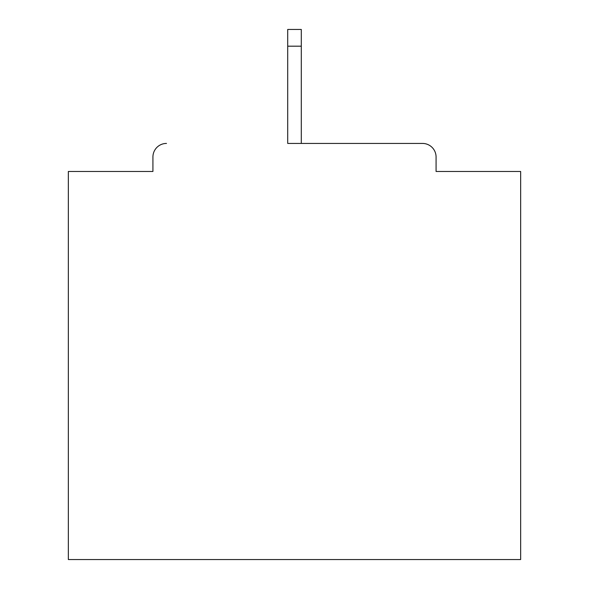 <?xml version="1.0" encoding="UTF-8"?>
<svg xmlns="http://www.w3.org/2000/svg" width="589" height="589" viewBox="0 0 589 589"><rect width="100%" height="100%" fill="white"/><g stroke="black" fill="none" stroke-linecap="round" stroke-linejoin="round"><path stroke-width="0.88" d="M436.074 171.473L436.074 156.998L436.074 171.473L520.654 171.473L520.654 559.55L68.346 559.55L68.346 171.473L152.926 171.473L152.926 156.998L152.926 171.473M287.712 46.185L287.712 143.429L422.504 143.429L301.288 143.429L301.288 46.185L287.712 46.185L287.712 29.45L301.288 29.45L301.288 46.185M166.496 143.429A13.569 13.569 0 0 0 152.926 156.998M436.074 156.998A13.569 13.569 0 0 0 422.504 143.429"/></g></svg>
